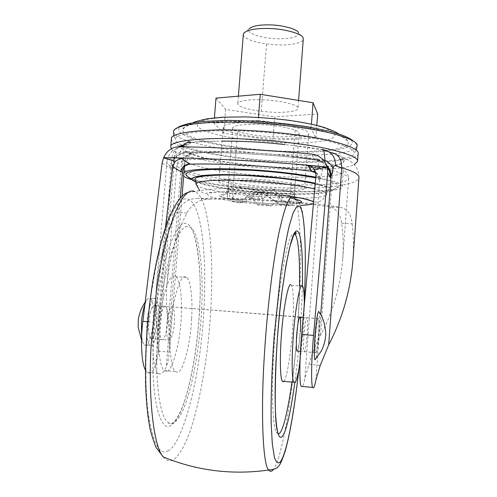 <?xml version="1.0" encoding="UTF-8"?>
<svg xmlns="http://www.w3.org/2000/svg" width="497" height="497" viewBox="0 0 497 497"><rect width="100%" height="100%" fill="white"/><g stroke="black" fill="none" stroke-linecap="round" stroke-linejoin="round"><path stroke-width="0.37" stroke-dasharray="2.48 1.86" d="M290.851 284.843L291.447 285.365C293.503 287.483 294.025 307.537 292.683 326.927C291.503 349.006 286.881 379.298 283.88 381.361M304.344 304.804L303.499 327.809L299.983 362.375M191.637 318.676C190.817 341.787 183.163 372.651 177.591 372.203L175.379 371.607C171.235 369.234 168.968 347.894 170.583 327.89C171.838 302.319 180.442 273.437 185.418 276.897L186.58 277.456C190.649 279.693 192.942 299.573 191.637 318.676M166.638 371.216L164.321 370.613C159.972 368.221 157.524 346.9 159.146 326.939C160.369 301.412 169.284 272.604 174.515 276.077L175.739 276.636C180.007 278.892 182.48 298.753 181.181 317.819C180.399 340.899 172.484 371.688 166.638 371.216M300.312 331.81C299.585 341.849 298.604 348.273 297.374 351.087M169.197 340.327L168.508 340.103C166.837 338.053 166.222 332.915 166.675 324.69C167.706 313.942 169.471 307.96 171.974 306.748L172.527 306.966C174.136 308.823 174.77 313.65 174.435 321.453C174.155 329.915 171.223 340.855 169.197 340.327M299.778 316.98L172.527 306.966M278.27 434.098L276.494 432.757L275.208 429.365C272.803 419.511 272.014 400.234 272.847 371.545C273.804 344.645 275.997 317.745 279.426 290.844C285.197 250.817 290.198 231.795 294.429 233.776M299.492 285.968C298.827 317.626 296.311 349.664 291.95 382.087M189.537 226.849L190.842 227.62C198.974 232.596 203.727 269.927 201.695 307.854C200.316 341.886 193.122 387.113 183.107 409.789C179.69 417.275 176.46 421.698 173.41 423.065C171.477 424.028 169.552 423.711 167.619 422.115C161.332 417.523 156.462 392.17 156.754 359.698C157.002 326.902 160.686 295.224 167.818 264.671C175.783 236.268 183.02 223.662 189.537 226.849M243.313 34.442L243.443 35.306C245.127 38.928 252.818 41.823 266.529 43.978L276.922 44.867C289.838 45.625 303.748 42.848 303.294 39.039M263.814 99.847C250.668 99.046 237.286 100.891 237.777 103.643L237.914 104.376C239.678 107.116 247.444 109.427 261.223 111.309L271.66 112.192C284.626 113.018 298.504 111.229 297.976 108.383C300.039 105.42 280.643 100.357 263.814 99.847M243.834 33.1L249.165 28.795L248.711 30.267C247.91 33.765 263.677 38.573 276.705 38.766C290.366 38.983 297.678 37.182 298.654 33.355L298.43 32.672L303.033 37.76M237.665 131.481C246.245 134.171 257.079 135.886 270.169 136.619C284.433 137.557 299.722 135.985 299.107 133.221C299.262 132.301 297.945 131.27 295.156 130.121C286.812 127.257 275.555 125.424 261.397 124.617C246.91 123.703 232.223 125.343 232.789 128.002C232.627 129.071 234.249 130.233 237.665 131.481L232.068 201.496L239.535 202.931L244.487 202.037L261.13 191.885L240.188 187.251L248.543 197.818L257.489 199.701L261.136 191.885L241.337 199.757L232.341 197.905L227.396 198.875L241.337 199.757M276.618 201.981L290.77 202.869L282.253 201.043L276.618 201.981L261.136 191.879L279.072 204.23L287.347 205.969L292.957 205.106L279.072 204.23M290.77 202.869L294.249 193.917L294.131 198.228L292.957 205.106M287.347 205.969L281.041 196.272L271.437 205.944L263.093 204.23L261.142 191.879L248.985 194.277L239.535 202.931M263.093 204.23L257.943 205.087L271.437 205.944M257.943 205.087L248.985 194.277M244.487 202.037L232.068 201.496M230.801 201.173L228.359 189.854L227.39 195.29L227.396 198.875M232.341 197.905L240.188 187.251M257.489 199.701L262.913 198.719L248.543 197.818M262.913 198.719L274.071 189.326L282.253 201.043M258.229 120.286L213.965 123.206L223.712 133.233L272.834 140.266L315.868 138.129L311.116 128.22L258.229 120.286L258.459 117.422M213.965 123.206L214.4 117.851M311.116 128.22L311.426 124.182M315.868 138.129L316.831 125.443M272.834 140.266L274.655 116.894L317.695 113.981M223.712 133.233L225.632 109.427L274.655 116.894M216.002 98.108L225.632 109.427M281.041 196.272L261.142 191.879L294.249 193.917M274.071 189.326L261.149 191.885L228.359 189.854M269.262 181.604L256.999 180.597C242.468 179.61 227.806 180.38 228.44 182.237C226.415 184.25 247.991 188.183 266.069 189.108C280.37 190.102 295.64 189.394 294.957 187.468L294.926 187.251C293.913 185.381 285.359 183.499 269.262 181.604M223.296 127.704C222.613 131.531 249.575 137.389 271.343 138.222C289.676 139.433 309.488 137.42 308.687 133.842L308.674 133.507C310.383 129.866 283.116 123.579 260.037 122.759C241.331 121.585 222.526 123.71 223.24 127.12L223.296 127.704M267.28 190.245C285.663 191.531 305.444 190.624 304.562 188.133L304.537 187.903C306.164 185.424 278.711 180.411 255.588 179.274C236.827 178.007 218.053 179.013 218.86 181.393L218.928 181.796C218.338 184.424 245.475 189.133 267.28 190.245M195.253 179.877C194.687 184.045 236.758 191.252 270.188 192.973C298.598 194.986 329.809 193.613 328.38 189.68C328.778 188.083 324.379 186.151 315.191 183.859M328.38 189.68L326.753 194.246C327.094 192.817 323.087 191.059 314.731 188.966M189.046 164.203L189.003 164.159C188.481 163.793 187.941 162.339 187.4 159.785C188.86 154.362 190.867 151.989 193.432 152.666L192.612 153.915L187.823 155.281L183.679 157.53L183.294 158.363C183.219 160.985 188.661 163.718 199.608 166.557C240.728 177.814 343.408 181.56 343.334 170.962L343.154 170.08L340.315 167.595C337.836 166.191 333.86 164.743 328.387 163.258L320.621 161.152L317.161 159.643C317.987 159.108 318.366 161.662 318.291 167.309L315.216 170.589M291.348 156.269L317.558 159.705L291.348 156.269C302.586 157.723 312.346 159.344 320.621 161.152M288.776 155.952C263.137 153.113 239.324 151.778 217.351 151.927L214.89 151.989C205.478 152.268 198.054 152.914 192.612 153.915M184.02 172.124L182.001 173.969L183.679 176.311M192.42 179.827L198.39 181.393C215.866 185.654 247.854 189.456 272.058 190.848C306.065 193.252 343.881 191.488 342.178 186.574C342.296 185.679 341.277 184.673 339.134 183.555C335.307 181.548 327.523 179.411 315.794 177.149M171.384 139.048L171.919 140.676C173.596 148.435 231.267 159.556 275.997 161.513C315.235 164.215 359.629 160.767 358.151 153.523L358.163 153.405M171.39 148.721C173.72 156.083 231.13 166.737 275.431 168.75C307.214 170.813 345.048 169.558 354.324 164.606M303.872 336.376C304.754 325.212 305.761 318.919 306.891 317.496L307.121 317.689C307.736 319.652 307.786 324.771 307.27 333.046C306.432 343.806 305.444 350.093 304.301 351.901L304.021 351.708C303.406 349.77 303.356 344.657 303.872 336.376M315.446 337.333C316.322 326.156 317.26 319.844 318.266 318.403L318.465 318.596C318.993 320.559 318.993 325.678 318.465 333.965C317.639 344.75 316.713 351.05 315.694 352.87L315.446 352.684C314.924 350.752 314.924 345.632 315.446 337.333M156.704 323.914C157.592 314.489 156.99 308.351 154.896 305.5L154.3 305.276C151.902 306.034 150.088 311.315 148.851 321.118C148.106 330.207 148.733 336.047 150.74 338.643L151.486 338.873C153.741 337.96 155.48 332.971 156.704 323.914M165.159 306.146C162.861 306.91 161.109 312.203 159.897 322.031C159.152 331.132 159.736 336.978 161.649 339.575L162.357 339.799C164.526 338.873 166.203 333.872 167.402 324.802C168.284 315.359 167.731 309.215 165.731 306.369L165.159 306.146M195.234 179.765L199.949 181.051C216.226 185.232 247.829 189.059 271.611 190.413C303.996 192.706 339.905 191.022 338.333 186.356C339.041 184.045 331.505 181.219 315.725 177.864M185.828 174.36C185.623 176.006 188.742 177.808 195.197 179.759M253.482 121.858C218.183 119.709 183.138 123.275 182.846 129.288C181.548 134.743 196.011 140.166 226.234 145.559C243.07 148.224 259.502 149.982 275.537 150.827C298.026 152.138 317.44 151.647 333.773 149.367C343.999 147.541 348.857 145.192 348.347 142.31C348.211 138.694 338.792 134.644 320.08 130.152C299.101 125.822 276.904 123.057 253.482 121.858M173.49 131.78C174.329 137.899 192.128 143.813 226.887 149.51C243.971 152.001 260.459 153.672 276.357 154.524L309.364 155.288C339.65 154.592 355.597 151.448 357.206 145.876M343.446 158.866C350.031 157.4 353.572 155.654 354.069 153.616C355.504 150.442 348.316 146.665 332.505 142.285C312.563 137.017 278.202 132.724 251.606 131.438C227.732 130.171 207.678 130.593 191.444 132.705C180.454 134.482 175.099 136.762 175.379 139.551C175.708 143.614 185.965 147.889 206.162 152.374C228.409 156.766 251.538 159.63 275.549 160.96C301.089 162.482 322.696 161.979 340.377 159.456M285.092 144.59L284.191 144.503C262.708 142.198 242.449 141.08 223.42 141.148L222.55 141.142M184.306 144.621L187.984 144.658L191.575 142.484C198.452 141.825 206.51 141.434 215.754 141.316M187.984 144.658C183.418 146.329 182.523 148.274 185.3 150.479C192.768 157.102 231.248 164.277 269.691 166.719C308.892 169.315 342.688 166.98 344.092 160.68L343.719 159.357C342.8 157.201 338.165 154.902 329.815 152.473L321.696 149.609L292.174 145.472M185.3 150.479C199.216 165.669 343.881 175.404 344.092 160.68L343.719 159.357M327.113 166.663C324.883 163.737 322.118 161.755 318.813 160.724L314.781 159.991L323.684 160.382M326.572 165.147L318.844 160.456M323.019 149.678L321.851 149.485C310.706 147.59 298.157 145.925 284.191 144.503M162.103 163.097L169.881 168.067L172.204 167.526L174.18 159.754L174.472 156.611C175.124 150.293 178.672 145.814 185.114 143.167L191.575 142.484L186.176 142.863M174.18 159.754L174.248 158.68C174.758 155.834 176.727 153.635 180.15 152.07L184.319 152.871L187.17 152.796L179.175 146.702M182.641 146.764L180.15 152.07C211.927 149.554 280.289 153.213 323.336 159.984M145.472 370.035L147.367 372.464C150.125 374.142 152.89 371.967 155.654 365.941L158.176 353.634L174.702 155.778L173.77 161.109L174.832 158.866C177.336 155.524 180.498 153.523 184.319 152.871M155.654 365.941L172.297 165.7L173.173 162.01L174.832 158.866M169.881 168.067C169.893 160.009 179.311 151.678 187.17 152.796C218.972 151.374 274.897 154.461 314.781 159.991L311.489 154.045M315.943 172.925C318.254 174.925 319.304 177.28 319.099 179.995L319.739 179.771C320.466 178.38 321.317 175.261 322.292 170.415C322.727 168.247 323.354 167.402 324.187 167.874L327.672 169.266M313.352 171.378L312.837 171.459M315.856 172.434C318.527 174.335 319.819 176.783 319.739 179.771L304.748 379.261C303.953 382.97 303.182 385.38 302.443 386.492M310.65 166.246L318.291 167.309L322.292 170.415M317.558 159.705L317.577 159.705C321.932 160.481 324.137 163.209 324.187 167.874M217.351 151.927L193.439 152.666L189.798 153.306L187.239 155.033L185.555 157.586L184.145 166.843M214.89 151.989L193.606 152.728L189.798 153.306M308.5 165.967C269.331 160.686 214.934 158.071 187.4 159.785L184.716 162.451M189.003 164.159L184.076 166.93M341.625 223.184L352.18 223.874C351.087 213.927 347.142 208.448 340.339 207.435C309.258 201.689 240.032 197.396 197.912 198.427L210.051 199.191C246.096 198.744 299.915 202.093 327.716 206.634C335.605 207.535 340.246 213.051 341.625 223.184C343.228 234.236 343.589 246.17 342.713 258.98C340.569 286.079 333.17 311.569 320.522 335.45C315.825 344.166 311.973 353.783 308.966 364.307L304.748 379.261M165.445 227.614L154.151 322.224C151.2 345.788 153.337 370.712 158.313 373.458C160.947 375.123 163.6 372.936 166.271 366.885C167.831 363.015 168.781 358.095 169.129 352.137L169.16 351.733C169.918 341.389 169.614 331.766 168.241 322.876C166.389 310.849 165.948 298.194 166.924 284.899C169.303 258.384 175.963 234.429 186.891 213.039C191.948 203.553 199.67 198.937 210.051 199.191M158.176 353.634L157.506 330.517C155.598 317.403 155.182 303.667 156.238 289.316C158.748 261.099 165.619 235.454 176.851 212.381L186.891 213.039M174.472 156.611L171.9 158.121C168.812 159.139 167.16 160.369 166.936 161.798L166.936 161.805C166.073 170.142 211.877 182.045 260.807 186.375C309.73 190.786 357.455 186.611 358.946 177.721M352.18 223.874C353.572 235.224 353.814 247.363 352.92 260.31M197.912 198.427C188.512 198.409 181.492 203.062 176.851 212.381M318.509 333.307C318.018 341.936 316.427 353.237 315.701 352.814L315.452 352.628C314.924 350.627 314.93 345.427 315.471 337.022C316.347 326.013 317.279 319.826 318.266 318.459L318.459 318.652C318.968 320.459 318.987 325.342 318.509 333.307M151.486 338.817L150.746 338.587C148.938 336.537 148.255 331.406 148.696 323.199C149.74 312.483 151.61 306.531 154.294 305.332L154.89 305.556C156.623 307.413 157.332 312.234 157.015 320.018C156.76 328.455 153.666 339.358 151.486 338.817M144.944 304.127C146.112 300.952 147.261 299.008 148.392 298.293L149.516 297.952L150.336 298.256C152.852 300.902 153.89 307.736 153.443 318.757C153.095 330.598 148.696 345.999 145.534 345.347L144.416 345.024L142.788 342.408L141.614 336.947M158.692 319.186C158.332 331.039 154.002 346.459 150.902 345.806L149.808 345.49C147.249 342.582 146.286 335.313 146.901 323.69C147.472 311.352 152.007 297.001 154.878 298.374L155.679 298.678C158.139 301.319 159.146 308.159 158.692 319.186M318.788 311.47L319.204 312.222C320.782 318.285 317.689 356.25 315.39 359.604M302.393 285.843C301.648 317.745 299.119 350.043 294.814 382.746M304.282 299.213L304.158 301.822C303.058 324.025 301.269 346.645 298.79 369.675M293.988 197.999L294.796 199.135C300.039 206.379 301.896 251.737 299.362 299.573C298.014 327.424 295.56 356.063 291.981 385.492C288.074 416.542 283.7 440.311 278.879 456.793C276.922 463.111 275.102 467.342 273.412 469.497M187.823 192.55L194.967 191.451L195.799 191.885C199.297 193.923 202.403 199.508 205.106 208.634C208.603 222.084 210.771 239.61 211.616 261.211C212.207 290.335 210.834 319.062 207.504 347.384C203.944 376.912 197.912 407.683 190.55 429.911C184.841 445.71 179.274 455.575 173.851 459.501C170.303 461.943 166.775 461.092 163.258 456.948M168.371 450.617C159.456 456.513 152.579 442.926 147.727 409.845C144.093 374.962 145.975 330.983 151.597 291.689L155.803 266.914L160.991 244.257L163.855 234.249L169.881 217.692L172.931 211.337L175.938 206.323L178.858 202.627L181.653 200.192L184.3 198.943L186.766 198.757L189.046 199.521C192.445 201.31 195.47 206.448 198.117 214.94C206.553 243.368 206.361 301.163 200.776 345.682C195.215 395.506 180.324 445.244 168.371 450.617M152.958 360.549C153.182 326.715 157.009 294.069 164.439 262.602C172.732 233.41 180.262 220.506 187.04 223.892C195.861 226.259 201.732 263.634 199.856 304.052C198.657 339.998 191.227 387.585 180.51 411.883C176.969 419.611 173.608 424.189 170.428 425.625C161.867 432.023 152.473 405.869 152.958 360.549M266.529 43.978L261.223 111.309M295.156 130.121L289.596 202.54M265.988 195.315C280.209 196.29 295.137 195.663 294.466 193.861L294.441 193.65C293.416 191.879 284.849 190.059 268.747 188.195L256.477 187.189C241.94 186.195 227.284 186.866 227.924 188.624L228.868 189.643C231.658 191.618 250.966 194.507 265.584 195.29L265.988 195.315M196.172 184.679L198.465 186.35C205.211 190.32 242.138 195.719 269.697 197.21L301.275 198.148M301.567 198.148C317.925 197.837 326.318 196.545 326.746 194.265L322.59 199.962L319.08 201.794C318.341 202.459 316.514 202.354 313.613 201.471M195.632 181.927L204.851 184.816C219.643 188.562 248.693 192.047 270.542 193.308C291.814 194.681 316.353 194.65 326.113 192.525C335.767 190.394 332.145 187.301 315.247 183.25L328.797 187.338L332.151 189.73C332.611 190.612 334.674 189.487 338.333 186.363M298.989 203.161C292.068 204.236 281.227 204.323 266.473 203.416L265.982 203.385C248.183 202.397 224.588 199.005 220.985 196.713C213.797 194.122 232.037 192.426 254.75 194.035C270.666 195.054 283.986 196.706 294.715 198.999M281.457 195.085L252.892 192.494L239.417 191.854C213.269 191.463 203.23 192.879 209.293 196.098C214.474 199.092 244.797 203.403 267.523 204.671C279.488 205.447 290.385 205.69 300.219 205.385M313.445 203.341L313.551 202.142M323.255 140.968C337.699 137.998 338.693 133.917 326.231 128.735C313.029 123.449 280.967 118.578 256.179 117.472C228.285 115.869 200.111 118.522 197.545 123.424C195.029 128.257 206.808 133.109 232.888 137.967L274.443 142.471C293.454 143.552 309.724 143.049 323.255 140.968M307.32 152.107C341.532 151.647 359.716 145.683 349.652 139.048C341.545 131.78 292.23 122.678 252.861 121.038C216.033 118.895 180.15 122.492 178.92 128.704C176.342 134.24 195.694 141.44 229.005 146.634C245.214 149.025 260.875 150.616 275.984 151.417L307.32 152.107M322.932 149.672L329.815 152.473M157.506 330.517L171.9 158.121C172.26 153.474 174.484 149.665 178.56 146.708M315.999 174.857L319.099 179.995M329.728 169.931L332.785 170.788L320.522 335.45M168.241 322.876L181.579 162.041L185.008 159.879M180.249 198.135L166.271 366.885M328.387 163.258C331.381 164.345 332.847 166.855 332.785 170.788C343.147 173.484 348.428 176.1 348.621 178.628C345.869 185.145 307.954 186.549 261.173 183.064C241.53 181.386 224.514 179.299 210.119 176.795C200.564 175.006 192.426 173.074 185.704 171.005C180.268 168.924 177.33 166.961 176.882 165.11C177.143 163.923 178.709 162.898 181.579 162.041C182.157 158.226 184.238 155.977 187.823 155.281M315.85 380.255L320.739 314.719M147.802 321.702L154.151 322.224M308.966 364.307L320.273 365.289M158.332 351.193L169.129 352.137M327.716 206.634L340.339 207.435M291.447 285.365L302.679 286.21M175.379 371.607L164.321 370.613M186.58 277.456L175.739 276.636M150.746 338.587L168.508 340.103M276.494 432.757L277.413 431.551L277.369 430.657M298.883 369.159C301.375 345.67 303.145 323.156 304.207 301.617C306.009 263.634 305.723 231.596 302.897 214.965C302.219 207.951 299.517 202.677 294.796 199.135C262.13 188.114 228.856 185.549 194.967 191.451M167.619 422.115L169.75 424.084C173.111 423.96 176.733 419.648 180.635 411.149C189.885 391.071 198.135 345.614 199.713 306.27C202.149 269.001 195.75 232.708 190.842 227.62M298.585 100.425L297.976 108.383M238.374 96.176L237.777 103.643M299.107 133.221L294.131 198.228M232.789 128.002L227.39 195.29M228.44 182.237L227.924 188.624C225.967 193.333 224.414 195.489 223.271 195.091L220.935 196.153L221.445 196.719C224.253 198.887 247.463 202.354 266.454 203.403C282.352 204.435 296.448 204.037 298.908 203.043M294.957 187.468L294.466 193.861C294.702 199.086 297.765 200.794 297.349 200.459L300.138 202.385M308.687 133.842L304.562 188.133M223.24 127.12L218.86 181.393M183.294 158.363L182.001 173.969M343.334 170.962L342.178 186.574M318.465 318.596L307.121 317.689M315.446 352.684L304.021 351.708M154.896 305.5L165.731 306.369M161.649 339.575L150.74 338.643M281.234 195.023C266.51 193.308 252.538 192.24 239.318 191.817C217.518 191.811 206.572 192.358 206.479 193.451C203.192 193.147 203.621 193.656 199.664 190.674M182.846 129.288C185.381 126.474 188.804 124.275 193.122 122.684M338.911 133.941C342.731 135.961 345.875 138.75 348.347 142.31M357.194 145.404C355.56 143.049 354.28 141.608 353.355 141.092M177.702 127.617L173.639 130.953M173.857 135.911L175.379 139.551M356.212 150.119L354.069 153.616M317.49 160.369L314.359 154.542M318.813 160.724L314.93 160.015C274.226 154.424 219.811 151.405 187.04 152.809L187.04 152.809C186.947 152.386 184.716 152.84 180.361 154.169C176.516 156.586 174.615 158.239 174.658 159.115M321.857 149.485L322.882 149.665M185.114 143.167C187.232 142.912 188.139 143.03 187.823 143.527L186.53 144.528L183.536 145.509M184.493 166.445L185.095 159.394L183.965 167.104M182.02 196.34L169.16 351.733M342.713 258.98L348.621 178.628C348.148 173.236 346.285 172.608 346.098 172.223L343.154 170.08M166.924 284.899L176.882 165.11C178.206 159.86 180.1 159.58 180.374 159.195L183.679 157.53M180.249 146.721L172.913 150.579C169.607 153.38 167.619 157.127 166.936 161.805L156.238 289.316M158.313 373.458L147.367 372.464M330.505 152.467C345.608 157.176 346.397 159.419 349.621 160.866C350.621 161.245 352.392 162.718 354.926 165.29C357.772 169.067 359.114 173.173 358.952 177.615M317.577 159.705L321.441 161.339M188.45 154.033C190.562 153.064 191.637 152.952 191.668 153.685L191.252 154.225M223.42 141.148C210.56 141.105 199.769 141.483 191.034 142.291M315.452 352.628L300.455 351.348M318.459 318.652L303.213 317.434M299.542 317.142L154.89 305.556M149.808 345.49L144.416 345.024M150.336 298.256L155.679 298.678M142.788 342.408L141.527 339.936M145.186 302.151L148.392 298.293"/><path stroke-width="0.75" d="M283.88 381.361L283.458 381.733L282.315 381.224C280.215 379.006 279.755 357.467 281.29 337.115C282.83 311.128 288.353 281.513 290.851 284.843M299.983 362.375C298.032 374.999 296.305 381.795 294.802 382.752L293.777 382.255C291.901 380.05 291.633 358.492 293.162 338.103C294.733 312.073 299.921 282.377 302.151 285.694L302.679 286.21C303.76 288.111 304.319 294.305 304.344 304.804M297.374 351.087L296.883 351.044C296.206 349.043 296.137 343.849 296.666 335.463C297.56 324.491 298.598 318.328 299.778 316.98M300.02 317.179C300.673 318.987 300.772 323.864 300.312 331.81M294.429 233.776L295.398 234.702C298.504 239.983 299.871 257.073 299.492 285.968M291.95 382.087C287.614 412.013 283.464 429.135 279.513 433.446L278.27 434.098M298.585 100.425L303.294 39.039L303.033 37.76C302.294 33.784 284.054 28.727 269.424 28.515C256.154 28.167 247.624 29.696 243.834 33.1L243.313 34.442M298.43 32.672C297.746 29.298 282.594 25.067 270.48 24.906C259.484 24.62 252.377 25.919 249.165 28.795M258.459 117.422L260.279 94.287L216.002 98.108L214.4 117.851M311.426 124.182L313.048 102.749L260.279 94.287M316.831 125.443L317.695 113.981L313.048 102.749M315.191 183.859C305.73 181.66 293.522 179.746 278.568 178.112L251.985 175.895C222.687 173.938 193.936 175.54 195.122 179.193L195.253 179.877M315.794 177.149C295.28 173.515 273.418 171.03 250.208 169.688C221.003 167.824 190.109 168.744 184.02 172.124M183.679 176.311C185.282 177.398 188.195 178.572 192.42 179.827M354.324 164.606L357.579 161.376C358.387 157.76 348.26 153.523 327.206 148.665C305.785 144.105 275.021 140.614 250.283 139.328C208.976 136.731 169.228 140.396 170.744 146.671L171.39 148.721M357.579 161.376L358.163 153.405C358.983 149.603 348.875 145.186 327.84 140.16C306.444 135.451 275.698 131.904 250.973 130.655C209.678 128.089 169.918 132.115 171.409 138.706L171.384 139.048M315.725 177.864C295.858 174.167 274.22 171.639 250.811 170.272L215.338 169.409C196.166 169.937 186.325 171.589 185.828 174.36C189.86 179.703 191.426 178.659 192.066 178.46L196.004 176.64C200.533 175.547 208.299 174.869 219.295 174.609C194.402 175.534 186.512 177.976 195.632 181.927M356.212 150.119L357.194 145.397C357.287 142.173 349.925 138.452 335.115 134.24C314.651 128.636 279.246 124.126 251.849 122.846C227.247 121.566 206.609 122.107 189.929 124.455C179.877 126.17 174.447 128.338 173.639 130.953L173.49 131.78M340.377 159.456L343.446 158.866M285.092 144.59C262.969 142.086 242.12 140.937 222.55 141.142M358.946 177.721L352.92 260.31C350.609 290.062 342.526 318.254 328.679 344.881L320.273 365.289L315.85 380.255C314.607 386.573 313.545 388.965 312.669 387.418C310.998 384.92 311.377 359.617 313.539 335.4L327.74 172.732L327.225 167.035C325.137 160.599 320.845 156.431 314.359 154.542L311.489 154.045C264.944 149.895 220.842 147.447 179.175 146.702C172.124 146.944 166.942 150.597 163.637 157.661L162.103 163.097L142.856 321.292C140.26 341.197 141.62 363.953 145.472 370.035M358.952 177.615C359.138 174.366 353.41 171.117 341.774 167.862L335.612 165.812C334.419 165.166 333.543 166.197 332.971 168.893L331.014 176.857L330.188 177.504C330.517 173.801 329.492 170.185 327.113 166.663M320.739 314.719L331.014 176.857C331.207 172.645 329.728 168.744 326.572 165.147M332.971 168.893C332.058 165.47 329.374 162.581 324.914 160.22C324.541 152.132 323.522 148.553 321.857 149.485M323.684 160.382L324.914 160.22L323.336 159.984M335.612 165.812C335.55 156.816 331.35 151.436 323.019 149.678M191.022 142.291C188.083 141.434 185.288 142.925 182.641 146.764M327.299 167.29L314.483 169.371L311.47 166.688L307.742 165.302L327.225 167.048M163.656 157.673L180.983 158.046L175.286 161.326L163.612 157.897M163.637 157.661C211.014 158.164 272.331 161.624 327.225 167.035M312.837 171.459L311.439 171.26L315.943 172.925M314.483 169.371L315.999 174.857L301.685 334.419L313.539 335.4M315.216 170.589L313.352 171.378L315.856 172.434M184.145 166.843L182.442 171.633L180.896 171.794L172.745 166.464L175.286 161.326M183.965 167.104L182.442 171.633L180.249 198.135M180.983 158.046L189.531 164.178L189.046 164.203M307.742 165.302L311.439 171.26C273.17 166.191 220.233 163.171 189.531 164.178C184.66 164.383 181.784 166.924 180.896 171.794M172.745 166.464L165.445 227.614M302.443 386.492L301.201 386.38C299.275 383.864 299.461 358.586 301.685 334.419M141.614 336.947L141.415 323.236C141.881 316.254 143.055 309.886 144.944 304.127M315.39 359.604L314.992 359.828C314.11 358.312 314.029 351.354 314.75 338.954C315.477 326.15 317.819 310.171 318.788 311.47M294.814 382.746C290.391 414.007 286.166 431.961 282.128 436.602C280.538 438.397 279.097 437.043 277.804 432.533C275.394 422.469 274.63 402.632 275.518 373.036C276.525 345.266 278.78 317.508 282.277 289.751C288.384 247.307 293.541 227.837 297.765 231.341C301.331 235.056 302.878 253.228 302.393 285.843M298.79 369.675C295.305 402.222 290.055 434.359 285.278 450.108C283.439 456.227 281.743 460.203 280.19 462.036C278.121 463.925 276.202 462.409 274.431 457.488L272.331 444.237L271.182 423.326C270.753 397.811 271.958 365.985 274.189 335.879L280.488 275.263C283.222 256.061 286.061 239.896 289.005 226.775L293.149 212.878L296.752 206.497L299.654 206.547C304.673 209.97 306.724 252.097 304.282 299.213M273.412 469.497L273.188 469.771C271.642 471.728 270.144 471.815 268.691 470.044C262.814 465.391 260.577 411.323 264.479 353.529C266.889 314.241 272.064 267.852 278.308 235.87C284.88 205.286 290.105 192.662 293.988 197.999M194.967 191.451L192.606 190.898L190.059 191.345L187.338 192.911L184.468 195.694L181.473 199.788L175.279 212.045L169.129 229.595L163.438 251.631L158.586 276.699L156.555 289.819L151.237 343.787C147.926 395.606 153.474 446.728 163.258 456.948L163.258 456.948C197.048 470.802 232.192 475.169 268.691 470.044L268.691 470.044C274.313 469.479 277.512 468.255 278.295 466.366C279.805 465.509 282.066 460.533 285.092 451.438C290.267 433.198 294.864 405.776 298.883 369.159M314.731 188.966C305.4 186.785 293.1 184.865 277.842 183.213L251.793 181.045L235.05 180.312C210.417 179.858 197.408 181.082 196.017 183.977L196.172 184.679M251.525 175.46L219.307 174.609C228.353 174.503 238.877 174.776 250.861 175.422L284.868 178.404C297.249 179.902 307.382 181.517 315.247 183.244C299.79 179.771 272.518 176.634 251.525 175.46M294.715 198.999C302.002 200.8 303.425 202.186 298.989 203.161M300.219 205.385C307.742 205.056 312.153 204.379 313.445 203.341M313.551 202.142C311.681 200.005 300.983 197.657 281.457 195.085M330.188 177.504L327.74 172.732M328.679 344.881L341.774 167.862C341.719 158.705 337.96 153.573 330.505 152.467M178.56 146.708L184.306 144.621M310.65 166.246L308.5 165.967M327.672 169.266L329.728 169.931M142.856 321.292L147.802 321.702M293.777 382.255L282.315 381.224M295.398 234.708L296.305 233.242L295.777 232.515L293.708 235.031L290.08 245.742L286.036 264.976L282.284 289.919C274.928 341.104 273.456 420.586 277.369 430.657M163.258 456.948L155.76 446.971C152.25 437.379 150.137 430.16 149.423 425.32C147.286 413.013 146.006 398.557 145.578 381.951C145.149 351.292 147.081 321 151.38 291.08C155.455 261.764 162.985 232.056 169.179 217.493C175.913 202.242 182.132 193.923 187.823 192.55M243.325 34.318L238.374 96.176M195.122 179.193L196.017 183.977L199.664 190.674M171.409 138.706L170.744 146.671M300.138 202.385L298.908 203.043M313.613 201.471L301.182 198.067L281.234 195.023M193.122 122.684C194.687 121.79 199.421 120.498 207.311 118.789L222.19 117.23L244.779 116.882C260.26 117.454 274.891 118.578 288.658 120.268C304.462 122.591 316.316 125.002 324.224 127.505C335.313 131.332 336.121 132.482 338.911 133.941M353.355 141.092C353 140.825 351.578 139.11 342.688 135.277L329.946 131.357L308.451 126.903C291.925 124.356 274.605 122.448 256.508 121.187L229.142 120.361L203.801 121.361L188.618 123.554C181.871 125.461 178.23 126.816 177.702 127.617M173.521 131.419L173.857 135.911M311.787 171.285L308.14 165.383M311.83 171.291L311.457 171.266C272.387 166.141 220.997 163.209 189.525 164.184C185.263 165.476 183.436 166.408 184.039 166.98M184.493 166.445L182.02 196.34M301.201 386.38L312.669 387.418M180.249 146.721L183.536 145.509M300.455 351.348L296.883 351.044M303.213 317.434L299.542 317.142M314.992 359.828L321.534 350.677C323.622 346.198 324.908 342.023 325.398 338.159L325.647 335.195C326.237 334.201 324.783 318.819 319.204 312.222M141.527 339.936L138.147 327.094L138.346 319.366C139.34 313.073 141.626 307.339 145.186 302.151"/></g></svg>
